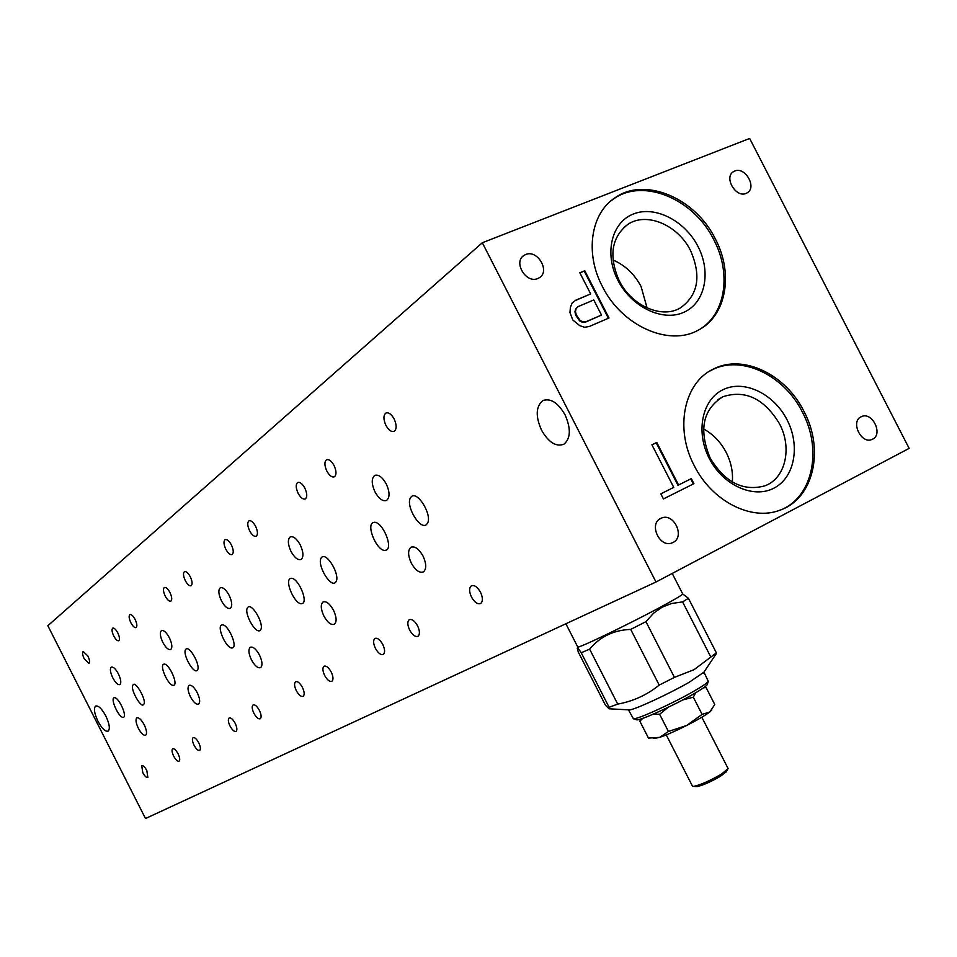 <?xml version="1.0" encoding="UTF-8"?>
<svg xmlns="http://www.w3.org/2000/svg" width="957" height="957" viewBox="0 0 957 957"><rect width="100%" height="100%" fill="white"/><g stroke="black" fill="none" stroke-linecap="round" stroke-linejoin="round"><path stroke-width="1.44" d="M668.213 707.271L659.624 714.269L653.284 714.149M642.817 718.312L639.838 721.195L648.475 738.086L659.672 737.369L668.417 731.447L686.588 725.514L702.115 714.377L693.323 697.198L682.688 699.95M668.417 731.447L659.624 714.269M636.273 719.688L636.728 719.831C640.03 720.777 673.429 705.656 693.358 694.112C701.529 689.399 706.146 686.253 707.199 684.662L707.331 684.267M628.438 709.843L633.414 718.755C636.872 719.748 672.388 703.634 693.586 691.373C702.282 686.372 707.187 683.035 708.3 681.372L703.945 672.137M703.909 672.185L689.004 682.401C668.811 693.981 635.125 709.544 629.61 709.903L628.498 709.843M682.724 593.974L688.418 598.281L682.58 601.893L671.587 603.496L662.065 607.205L653.619 613.174L645.939 621.667L674.446 677.377L694.04 669.685L716.386 652.889L715.465 654.863M565.874 623.773L577.729 646.956C576.449 649.408 628.928 624.203 661.311 606.702C675.546 599.022 682.688 594.764 682.712 593.95L672.221 573.446M688.418 598.281L716.386 652.889M710.752 656.909L682.58 601.893M645.939 621.667L630.711 629.395C613.76 630.065 600.063 636.644 589.62 649.133L581.234 652.746C578.578 648.714 577.25 647.243 577.274 648.344L578.291 652.064L605.458 705.249L609.083 708.802L609.107 707.295L617.708 704.101C633.115 701.302 646.944 694.973 659.206 685.104L674.446 677.377M909.15 448.366L656 582.012L482.328 242.731L749.654 138.466L909.15 448.366M482.328 242.731L47.85 625.722L145.5 818.534L656 582.012M803.952 411.366C785.709 374.378 743.027 353.755 713.671 368.912C684.147 382.202 674.326 428.317 694.256 465.664C711.805 501.133 751.377 521.302 779.764 510.237C813.462 499.075 824.767 450.005 803.952 411.366M715.31 238.867C695.392 198.027 644.815 176.483 615.112 197.716C590.804 213.244 584.679 252.995 602.312 286.346C621.667 325.835 668.919 346.841 698.12 330.225C726.351 316.133 733.852 273.678 715.31 238.867M537.858 278.499L539.305 277.745C550.526 271.31 537.403 249.119 525.596 254.562L523.934 255.447C512.892 262.039 526.194 284.038 537.858 278.499M673.058 542.452C685.332 536.841 673.872 512.545 661.538 518.048L660.737 518.407C648.463 523.826 659.648 548.17 672.005 542.906L673.058 542.452M872.605 439.179C883.371 434.299 872.353 411.534 861.635 416.534L861.085 416.785C850.294 421.523 861.133 444.335 871.887 439.502L872.605 439.179M746.149 193.35L747.166 192.835C757.25 187.44 745.084 166.231 734.689 171.064L733.517 171.65C723.552 177.165 735.849 198.278 746.149 193.35M572.776 319.973L579.751 325.655L584.631 327.27L589.285 326.493L608.999 317.987L584.775 270.747L579.834 272.781L590.672 293.919L575.803 300.187L572.166 302.95L570.384 307.4L569.965 312.52L572.776 319.973M663.44 498.932L693.921 483.656L691.337 478.608L678.561 484.984L656.777 442.457L651.92 444.79L673.752 487.388L660.82 493.836L663.44 498.932M578.076 306.611L593.771 299.96L601.51 315.068L585.863 321.791L582.861 321.851L580.157 320.535L576.21 314.805L575.48 311.408L576.114 308.68L578.076 306.611L575.576 309.075L574.954 311.803L575.683 315.2L579.631 320.918L582.323 322.234L585.325 322.186L601.51 315.068M87.888 656L83.139 651.43C82.099 652.554 82.469 655.019 84.228 658.835L88.977 663.416C90.018 662.292 89.647 659.828 87.888 656M178.086 753.817C175.992 750.049 174.186 748.374 172.667 748.793C171.59 749.941 171.925 752.405 173.684 756.174C175.765 759.942 177.571 761.616 179.091 761.186C180.179 760.049 179.832 757.585 178.086 753.817M135.116 619.454C133.107 615.818 131.36 614.215 129.865 614.633C128.633 615.913 128.98 618.617 130.87 622.744C132.867 626.38 134.626 627.983 136.121 627.565C137.353 626.297 137.018 623.593 135.116 619.454M235.183 723.313C232.898 719.233 230.876 717.463 229.118 718.001C227.838 719.305 228.149 721.997 230.027 726.064C232.312 730.143 234.333 731.914 236.092 731.387C237.36 730.083 237.061 727.392 235.183 723.313M190.287 576.76C188.11 572.848 186.148 571.15 184.414 571.676C182.954 573.135 183.242 576.126 185.299 580.624C187.464 584.548 189.426 586.234 191.161 585.708C192.632 584.26 192.333 581.27 190.287 576.76M302.424 687.389C299.912 682.951 297.615 681.073 295.557 681.743C294.026 683.262 294.278 686.229 296.311 690.655C298.823 695.093 301.108 696.971 303.19 696.301C304.709 694.794 304.458 691.827 302.424 687.389M255.579 526.242C253.198 521.996 250.985 520.201 248.952 520.859C247.169 522.558 247.396 525.883 249.633 530.836C252.002 535.083 254.215 536.877 256.261 536.219C258.031 534.52 257.804 531.195 255.579 526.242M382.776 644.456C379.989 639.587 377.357 637.589 374.893 638.463C373.039 640.221 373.218 643.535 375.431 648.391C378.218 653.26 380.85 655.258 383.326 654.385C385.169 652.626 384.989 649.313 382.776 644.456M118.405 673.872C115.63 668.835 113.261 666.586 111.275 667.125C109.732 668.764 110.234 672.34 112.782 677.843C115.546 682.879 117.926 685.128 119.912 684.59C121.455 682.951 120.941 679.386 118.405 673.872M197.238 692.665C194.139 687.102 191.424 684.662 189.079 685.356C187.309 687.186 187.763 690.99 190.431 696.792C193.529 702.354 196.245 704.795 198.601 704.101C200.372 702.282 199.917 698.466 197.238 692.665M143.418 704.663C140.942 708.264 129.889 688.645 132.891 685.116L133.298 684.686C135.703 680.941 146.864 700.668 143.849 704.22L143.418 704.663M197.01 670.582C193.218 673.549 182.452 654.217 185.562 649.552L186.065 649.002C189.761 645.855 200.659 665.294 197.549 669.996L197.01 670.582M260.005 630.519C255.543 633.953 243.844 613.329 247.42 607.779L248.078 607.049C252.433 603.424 264.299 624.155 260.711 629.742L260.005 630.519M335.106 582.753C329.794 586.773 316.946 564.702 321.133 558.027L322.019 557.046C327.198 552.787 340.249 574.966 336.051 581.712L335.106 582.753M123.692 717.212C127.125 715.585 118.692 697.282 114.457 697.653L113.871 697.832C110.498 699.591 118.919 717.75 123.13 717.379L123.692 717.212M174.03 685.2C177.966 683.286 169.09 663.715 164.173 664.086L163.432 664.302C159.568 666.371 168.432 685.774 173.325 685.403L174.03 685.2M232.886 647.757C237.456 645.497 228.101 624.478 222.347 624.825L221.378 625.112C216.904 627.553 226.247 648.368 231.965 648.021L232.886 647.757M302.627 603.4C307.987 600.685 298.165 577.992 291.335 578.291L290.043 578.662C284.803 581.593 294.624 604.046 301.407 603.735L302.627 603.4M417.587 625.866C414.668 620.806 411.881 618.76 409.237 619.717C407.227 621.607 407.371 625.065 409.656 630.101C412.563 635.161 415.35 637.206 418.018 636.238C420.015 634.359 419.872 630.902 417.587 625.866M334.053 465.509C331.433 460.879 328.909 458.977 326.481 459.815C324.279 461.824 324.399 465.58 326.851 471.083C329.471 475.713 331.995 477.603 334.436 476.777C336.625 474.768 336.493 471.011 334.053 465.509M394.152 418.999C391.353 414.082 388.578 412.108 385.838 413.077C383.279 415.35 383.302 419.441 385.922 425.375C388.709 430.291 391.497 432.253 394.248 431.284C396.796 429.023 396.772 424.932 394.152 418.999M480.51 592.251C477.364 586.856 474.289 584.727 471.287 585.863C469.002 587.969 469.062 591.701 471.49 597.06C474.624 602.467 477.699 604.585 480.713 603.448C482.998 601.343 482.926 597.611 480.51 592.251M386.269 483.943C382.286 476.969 378.41 474.146 374.642 475.485C371.34 478.488 371.46 483.967 375 491.922C378.972 498.896 382.848 501.707 386.652 500.367C389.942 497.389 389.81 491.91 386.269 483.943M423.03 556.041C418.867 548.792 414.812 545.873 410.9 547.296C407.73 550.215 407.873 555.491 411.307 563.135C415.47 570.384 419.525 573.291 423.473 571.855C426.619 568.96 426.463 563.697 423.03 556.041M426.164 524.831C419.74 529.604 405.517 505.954 410.457 497.772L411.666 496.396C417.946 491.348 432.432 515.105 427.468 523.383L426.164 524.831M386.592 550C392.944 546.71 382.668 522.055 374.462 522.271L372.704 522.761C366.471 526.314 376.771 550.682 384.917 550.454L386.592 550M105.832 716.015C101.801 708.659 98.392 705.345 95.604 706.075C93.523 708.359 94.3 713.396 97.925 721.195C101.956 728.552 105.366 731.854 108.165 731.136C110.246 728.875 109.469 723.839 105.832 716.015M565.025 414.764C557.799 402.43 550.335 397.765 542.631 400.756C535.836 406.605 535.465 416.415 541.518 430.183C548.708 442.529 556.208 447.182 564.02 444.132C570.719 438.342 571.054 428.557 565.025 414.764M333.503 610.219C329.758 603.628 326.265 600.888 323.023 601.989C320.451 604.453 320.739 609.13 323.885 616.033C327.617 622.624 331.11 625.364 334.376 624.251C336.936 621.811 336.637 617.133 333.503 610.219M259.467 655.007C256.081 648.978 253.019 646.394 250.279 647.267C248.162 649.372 248.545 653.571 251.44 659.875C254.825 665.905 257.888 668.488 260.639 667.615C262.744 665.522 262.362 661.323 259.467 655.007M144.196 724.76C141.337 719.592 138.897 717.283 136.863 717.846C135.368 719.449 135.858 722.942 138.358 728.301C141.205 733.469 143.646 735.777 145.691 735.215C147.187 733.624 146.684 730.131 144.196 724.76M300.259 544.916C296.67 538.552 293.309 535.896 290.174 536.949C287.519 539.473 287.794 544.306 291.024 551.471C294.6 557.823 297.974 560.479 301.132 559.438C303.776 556.926 303.489 552.093 300.259 544.916M229.154 595.338C225.888 589.488 222.921 586.976 220.266 587.813C218.076 589.979 218.471 594.309 221.438 600.805C224.692 606.654 227.658 609.166 230.326 608.329C232.503 606.188 232.108 601.857 229.154 595.338M169.365 637.733C166.362 632.314 163.731 629.945 161.446 630.615C159.628 632.481 160.082 636.405 162.822 642.362C165.812 647.781 168.456 650.15 170.741 649.48C172.559 647.626 172.104 643.702 169.365 637.733M304.84 488.118C302.316 483.62 299.912 481.766 297.627 482.531C295.593 484.421 295.761 488.01 298.129 493.31C300.654 497.796 303.058 499.662 305.343 498.896C307.376 497.006 307.209 493.417 304.84 488.118M331.218 672.005C328.598 667.412 326.193 665.486 323.992 666.228C322.353 667.83 322.581 670.917 324.674 675.498C327.282 680.092 329.698 682.018 331.912 681.276C333.538 679.685 333.311 676.587 331.218 672.005M231.403 544.94C229.094 540.825 226.988 539.066 225.062 539.664C223.412 541.279 223.663 544.473 225.828 549.258C228.125 553.385 230.23 555.144 232.168 554.534C233.819 552.931 233.568 549.737 231.403 544.94M259.395 710.381C257.026 706.17 254.909 704.352 253.055 704.938C251.691 706.314 251.978 709.113 253.916 713.312C256.273 717.523 258.39 719.329 260.256 718.743C261.62 717.367 261.333 714.58 259.395 710.381M169.951 592.503C167.834 588.687 165.956 587.012 164.317 587.502C162.941 588.902 163.252 591.773 165.238 596.139C167.355 599.955 169.233 601.618 170.884 601.128C172.26 599.752 171.949 596.869 169.951 592.503M198.733 742.788C196.568 738.9 194.69 737.189 193.087 737.656C191.938 738.864 192.261 741.4 194.068 745.276C196.221 749.164 198.111 750.874 199.714 750.408C200.862 749.211 200.539 746.663 198.733 742.788M117.771 632.876C115.821 629.323 114.134 627.744 112.711 628.139C111.55 629.359 111.897 631.979 113.751 635.986C115.701 639.539 117.388 641.118 118.824 640.723C119.972 639.515 119.625 636.895 117.771 632.876M146.816 770.517C144.83 766.916 143.143 765.301 141.744 765.672L142.796 772.67C144.782 776.271 146.481 777.885 147.868 777.515L146.816 770.517M703.551 428.927C713.168 434.191 720.729 442.05 726.231 452.517C731.088 462.171 733.134 471.992 732.344 481.993M779.465 423.712C764.153 398.579 745.324 389.571 723.002 396.688C702.821 409.369 698.538 429.813 710.154 458.032C724.892 482.316 743.075 491.611 764.703 485.893C785.494 478.572 792.504 447.948 779.465 423.712M787.049 419.8C773.854 393.77 744.295 379.45 723.36 389.523C702.247 399.201 695.308 431.583 709.221 458.331C722.81 485.223 753.47 499.052 773.974 488.13C794.693 477.591 800.531 445.687 787.049 419.8M708.886 371.591L712.211 369.797C741.555 354.652 784.202 375.252 802.433 412.192C821.919 448.606 813.354 494.733 783.316 508.801M612.97 259.993C625.053 265.197 634.407 274.025 641.058 286.49L647.088 307.963M619.191 280.688C631.476 305.773 661.694 319.052 680.212 308.034C698.143 295.27 701.601 276.142 690.583 250.662C678.082 225.039 646.525 211.557 627.816 224.405C611.427 237.396 608.556 256.153 619.191 280.688M617.875 280.245C631.429 307.041 662.615 321.971 683.741 312.341C705.082 303.094 711.482 272.362 698.036 246.547C684.889 220.6 654.827 205.253 633.283 214.033C611.535 222.419 604.011 253.569 617.875 280.245M610.889 200.91L613.772 198.817C643.451 177.595 693.992 199.092 713.874 239.884C731.184 272.566 725.932 312.257 701.302 328.383M590.672 293.919L575.277 300.582M584.775 270.747L579.918 272.948M608.389 318.25L584.237 271.154M673.752 487.388L660.832 493.848M693.323 483.955L690.751 478.919L677.987 485.295L656.203 442.792L651.944 444.838M659.206 685.104L630.711 629.395M589.62 649.133L617.708 704.101M609.107 707.295L581.234 652.746M695.631 692.784L693.323 697.198M702.115 714.377L709.807 711.984L714.759 704.519L706.11 687.604L703.598 687.76M704.005 687.485L706.11 687.604M639.838 721.195L640.963 718.934M654.277 738.421L659.672 737.369C666.527 735.036 675.498 731.076 686.588 725.514C697.581 719.903 705.321 715.393 709.807 711.984L711.876 709.891M666.263 734.904L692.473 786.152L693.658 786.403C700.38 784.979 709.616 780.9 721.375 774.189L728.11 768.567L701.84 717.224M696.325 786.546L697.067 786.582C702.749 785.386 710.537 781.953 720.442 776.283L726.124 771.868M636.728 719.831L633.414 718.755M707.199 684.662L708.3 681.372M703.335 673.058L716.171 653.81M629.61 709.903L609.083 708.802M577.729 646.968L577.382 648.021M544.198 400.05L542.631 400.756M717.953 399.655L723.002 396.688M712.211 369.797L713.671 368.912M613.772 198.817L615.112 197.716M623.402 227.874L627.816 224.405M375.264 475.21L374.642 475.485M411.522 547.009L410.9 547.296M522.582 256.572L523.934 255.447M659.875 518.909L661.538 518.048M860.487 417.12L861.635 416.534M732.524 172.404L733.517 171.65M655.354 738.481L653.272 738.373M697.067 786.582L693.658 786.403M725.729 772.443L727.643 769.631"/></g></svg>
